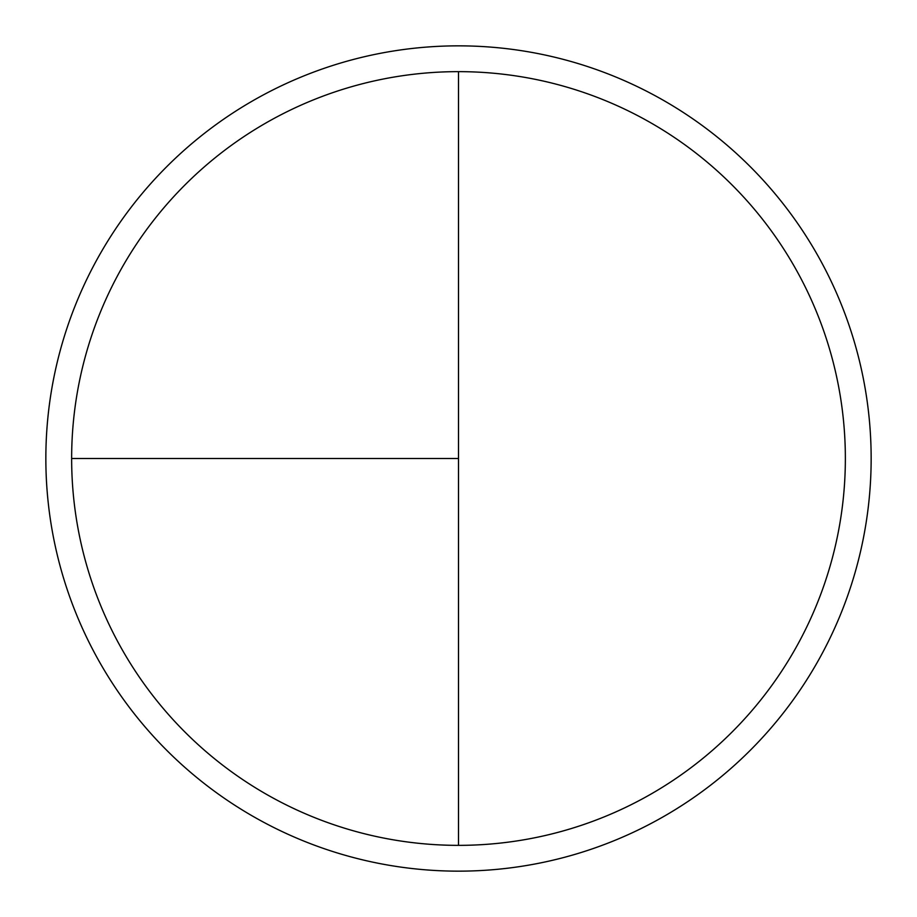 <?xml version="1.0" encoding="UTF-8"?>
<svg xmlns="http://www.w3.org/2000/svg" width="917" height="917" viewBox="0 0 917 917"><rect width="100%" height="100%" fill="white"/><g stroke="black" fill="none" stroke-linecap="round" stroke-linejoin="round"><path stroke-width="1.38" d="M458.5 45.85A412.65 412.65 0 0 0 45.85 458.5A412.65 412.65 0 0 0 458.5 871.15A412.65 412.65 0 0 0 871.15 458.5A412.65 412.65 0 0 0 458.5 45.85M71.641 458.5L458.5 458.5L458.5 71.641A386.859 386.859 0 0 0 71.641 458.5A386.859 386.859 0 0 0 458.5 845.359A386.859 386.859 0 0 0 845.359 458.5A386.859 386.859 0 0 0 458.5 71.641L458.5 845.359"/></g></svg>
